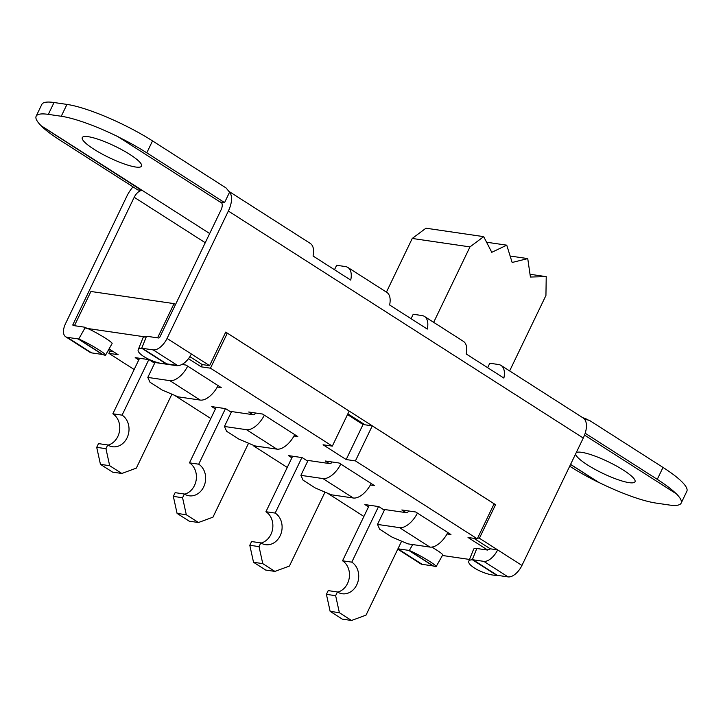 <?xml version="1.0" encoding="UTF-8"?>
<svg xmlns="http://www.w3.org/2000/svg" width="723" height="723" viewBox="0 0 723 723"><rect width="100%" height="100%" fill="white"/><g stroke="black" fill="none" stroke-linecap="round" stroke-linejoin="round"><path stroke-width="1.08" d="M509.634 370.926L545.937 295.481L546.226 276.647L530.411 277.026L527.745 258.599L512.146 262.476L506.751 245.169L491.776 252.318L483.687 236.647L469.977 246.895L412.246 238.454L425.955 228.206L483.687 236.647M546.226 276.647L530.013 274.279M506.751 245.169L486.561 242.223M527.745 258.599L510.14 256.032M433.664 322.331L469.977 246.895M386.425 292.119L412.246 238.454M337.686 592.128A16.864 14.053 98.3 0 0 349.245 577.912A16.864 14.053 98.3 0 0 342.548 560.804L351.785 562.151A16.864 14.053 -81.7 0 1 357.849 582.042A16.864 14.053 -81.7 0 1 342.169 593.746A16.864 14.053 -81.7 0 1 337.433 591.965L328.197 590.619L326.407 594.342L330.14 611.351L339.376 612.706L335.644 595.698L337.433 591.965M401.617 541.184L366.028 615.128L351.532 620.479L339.376 612.706M351.785 562.151L378.536 506.561M335.644 595.698L326.407 594.342M408.558 510.953L408.35 511.378A1.69 0.877 122.6 0 1 406.706 512.734L384.672 509.516L377.496 524.419L399.53 527.645A18.554 9.607 122.6 0 0 417.406 513.086M342.548 560.804L369.299 505.214M351.532 620.479L342.295 619.132L330.14 611.351M377.496 524.419L379.683 529.236L391.839 537.017L407.88 543.859L429.914 547.076A18.554 9.607 -57.4 0 0 447.79 532.526M157.569 337.849L174.044 303.624L90.917 291.477L74.442 325.693M174.044 303.624L175.499 304.555M225.368 332.869L227.338 333.158L349.182 411.089L332.318 446.127L210.474 368.188L201.238 366.841L188.477 358.68M347.501 414.577L363.036 424.518L372.273 425.865L494.116 503.804L477.261 538.834L355.418 460.894L346.181 459.548L323.082 444.781L332.318 446.127M261.084 543.054A16.864 14.053 98.3 0 0 272.634 528.838A16.864 14.053 98.3 0 0 265.937 511.73L275.174 513.077A16.864 14.053 -81.7 0 1 281.238 532.968A16.864 14.053 -81.7 0 1 265.558 544.672A16.864 14.053 -81.7 0 1 260.822 542.892L251.586 541.545L249.796 545.269L253.529 562.277L262.765 563.633L259.033 546.624L260.822 542.892M325.007 492.11L289.417 566.055L274.921 571.405L262.765 563.633M275.174 513.077L301.889 457.569M259.033 546.624L249.796 545.269M331.902 461.961L331.74 462.304A1.69 0.877 122.6 0 1 330.095 463.66L308.061 460.443L300.885 475.345L322.919 478.572A18.554 9.607 122.6 0 0 340.768 464.067M359.656 421.382A17.714 9.173 122.6 0 1 359.557 422.286M265.937 511.73L292.652 456.222M274.921 571.405L265.684 570.058L253.529 562.277M300.885 475.345L303.073 480.162L315.228 487.944L331.27 494.785L353.303 498.002A18.554 9.607 -57.4 0 0 371.161 483.497M184.627 494.171A16.864 14.053 98.3 0 0 196.186 479.964A16.864 14.053 98.3 0 0 189.48 462.847L198.717 464.193A16.864 14.053 -81.7 0 1 204.781 484.085A16.864 14.053 -81.7 0 1 189.101 495.797A16.864 14.053 -81.7 0 1 184.365 494.008L175.129 492.661L173.339 496.385L177.072 513.402L186.308 514.749L182.576 497.74L184.365 494.008M248.549 443.226L212.96 517.171L198.464 522.521L186.308 514.749M198.717 464.193L225.468 408.612M182.576 497.74L173.339 496.385M255.481 413.005L255.282 413.42A1.69 0.877 122.6 0 1 253.637 414.776L231.604 411.559L224.428 426.471L246.462 429.688A18.554 9.607 122.6 0 0 264.329 415.165M189.48 462.847L216.231 407.266M198.464 522.521L189.227 521.175L177.072 513.402M224.428 426.471L226.615 431.288L238.771 439.06L254.812 445.901L276.855 449.128A18.554 9.607 -57.4 0 0 294.713 434.604M107.989 445.124A16.864 14.053 98.3 0 0 119.548 430.908A16.864 14.053 98.3 0 0 112.851 413.8L122.088 415.147A16.864 14.053 -81.7 0 1 128.152 435.038A16.864 14.053 -81.7 0 1 112.472 446.742A16.864 14.053 -81.7 0 1 107.736 444.961L98.5 443.615L96.71 447.338L100.443 464.347L109.679 465.702L105.947 448.685L107.736 444.961M171.911 394.18L136.331 468.124L121.835 473.475L109.679 465.702M122.088 415.147L148.802 359.629M105.947 448.685L96.71 447.338M177.768 365.476A1.69 0.877 122.6 0 1 177.008 365.73L163.389 363.741M161.175 363.416L154.975 362.512L147.799 377.415L169.833 380.641A18.554 9.607 122.6 0 0 187.682 366.145M112.851 413.8L139.566 358.274M121.835 473.475L112.598 472.128L100.443 464.347M147.799 377.415L149.986 382.232L162.142 390.013L178.183 396.855L200.217 400.072A18.554 9.607 -57.4 0 0 218.066 385.576M202.323 364.582L201.238 366.841M145.35 336.927L143.75 337.035A16.864 4.971 -158.2 0 0 142.955 337.894L138.192 349.787A16.864 4.971 21.8 0 1 141.69 348.287L146.462 336.394A16.864 4.971 -158.2 0 0 145.531 336.475L145.35 336.927L85.892 328.242L86.136 327.799A16.864 1.545 -150.6 0 0 85.269 327.447L85.197 327.42A21.844 11.315 -57.4 0 0 83.814 327.067L72.996 325.486L72.887 324.672L134.198 197.28A8.432 4.365 122.6 0 1 141.717 190.474L137.75 189.896L59.964 140.145A67.465 13.141 25.7 0 1 41.048 125.766L41.084 125.694A67.465 13.141 25.7 0 1 36.15 116.213A67.465 13.141 25.7 0 1 48.333 114.37L61.256 116.258A67.465 13.141 25.7 0 1 118.662 137.027L118.626 137.108A67.465 13.141 25.7 0 1 146.787 152.833L224.573 202.585L219.955 201.916L118.626 137.108M85.269 327.447L78.708 339.078A16.864 1.545 29.4 0 1 95.563 347.799A16.864 1.545 29.4 0 1 105.558 355.138L112.119 343.506A16.864 1.545 -150.6 0 0 104.483 337.605A16.864 1.545 -150.6 0 0 88.857 329.01L85.892 328.242M109.074 348.902L118.111 354.686L108.875 353.339L134.162 369.507M174.351 395.219L210.809 418.536M262.467 447.022L253.818 446.046L287.257 467.438M327.492 493.167L363.886 516.457M469.507 559.439L442.422 555.481M476.8 548.486L474.342 548.495A16.864 4.971 -158.2 0 0 473.556 549.353L468.784 561.247A16.864 4.971 21.8 0 1 472.291 559.747L476.8 548.486L487.718 550.076L468.025 537.487L477.261 538.834M329.263 463.542L325.278 460.994L339.132 463.018L374.378 485.558L370.375 484.979M291.866 457.849L288.332 455.589L302.187 457.614L307.718 461.157M176.15 365.603L175.418 365.142M181.934 364.464L185.992 365.061L221.238 387.609L217.298 387.031M252.851 414.668L248.703 412.011L262.557 414.035L297.804 436.584L293.963 436.023M215.418 408.956L211.758 406.615L225.612 408.64L231.27 412.255M138.771 359.927L135.192 357.632L149.046 359.656L154.623 363.226M406.019 512.634L401.843 509.968L415.698 511.992L450.953 534.541L447.031 533.963M368.504 506.868L364.907 504.573L378.762 506.597L384.356 510.176M253.818 446.046L254.044 445.576M372.273 425.865L355.418 460.894M363.036 424.518L346.181 459.548M108.875 353.339L109.968 351.08M227.338 333.158L210.474 368.188M138.192 349.787A16.864 4.971 21.8 0 0 147.646 358.716A16.864 4.971 21.8 0 0 166.001 363.841L166.082 363.832A8.432 4.365 122.6 0 1 166.67 363.859L177.497 365.44A14.252 7.384 -57.4 0 0 191.36 353.981L209.589 365.648L225.73 332.101L495.553 504.69L479.412 538.237L497.641 549.896L490.302 548.82L489.48 549.498L488.088 549.299L487.718 550.076M220.605 202.006A8.432 4.365 122.6 0 1 220.949 202.187A8.432 4.365 122.6 0 1 221.021 209.968L159.711 337.361L158.888 338.039L148.07 336.457A21.844 11.315 -57.4 0 0 146.543 336.394L146.462 336.394M78.708 339.078L78.644 339.06A8.432 4.365 -57.4 0 0 78.111 338.915L67.284 337.334A14.252 7.384 122.6 0 1 65.676 336.746L89.977 352.3A14.252 7.384 -57.4 0 0 91.595 352.887L102.413 354.469A8.432 4.365 122.6 0 1 102.955 354.604L103.018 354.632A16.864 1.545 29.4 0 0 105.558 355.138M468.784 561.247A16.864 4.971 21.8 0 0 478.246 570.176A16.864 4.971 21.8 0 0 496.593 575.3L496.674 575.291A8.432 4.365 122.6 0 1 497.27 575.318L508.088 576.9A14.252 7.384 -57.4 0 0 521.952 565.44L497.641 549.896A14.252 7.384 122.6 0 1 483.777 561.355L472.959 559.774A8.432 4.365 -57.4 0 0 472.372 559.747L472.291 559.747M397.767 549.173L420.569 563.75A14.252 7.384 -57.4 0 0 422.187 564.347L433.014 565.928A8.432 4.365 122.6 0 1 433.547 566.064L433.61 566.091A16.864 1.545 29.4 0 0 436.15 566.597L442.711 554.966A16.864 1.545 -150.6 0 0 431.812 547.085M411.071 318.707L413.213 314.261L421.979 315.544A21.844 11.315 122.6 0 1 424.464 316.448L463.353 341.328A21.844 11.315 -57.4 0 1 466.19 353.963L503.868 378.066A21.844 11.315 122.6 0 0 501.03 365.422A21.844 11.315 122.6 0 0 498.554 364.519L489.778 363.235L487.636 367.682M334.496 269.724L336.638 265.278L345.413 266.561A21.844 11.315 122.6 0 1 347.89 267.465A21.844 11.315 122.6 0 1 350.727 280.108L313.05 256.005A21.844 11.315 -57.4 0 0 310.212 243.371L229.318 191.622M424.464 316.448A21.844 11.315 122.6 0 1 427.293 329.082L389.616 304.979A21.844 11.315 -57.4 0 0 386.787 292.345L347.89 267.465M576.222 452.679A32.887 6.408 25.7 0 1 609.778 462.512A32.887 6.408 25.7 0 1 635.02 481.753A32.887 6.408 25.7 0 1 629.082 482.648A32.887 6.408 25.7 0 1 596.104 469.959A32.887 6.408 25.7 0 1 575.616 453.945M135.617 167.013A32.887 6.408 25.7 0 1 101.112 153.484A32.887 6.408 25.7 0 1 82.277 137.596A32.887 6.408 25.7 0 1 114.695 146.082A32.887 6.408 25.7 0 1 141.554 166.118A32.887 6.408 25.7 0 1 135.617 167.013M229.543 192.11A21.844 11.315 122.6 0 1 229.589 192.155A21.844 11.315 122.6 0 1 228.36 211.044L167.049 338.436A14.252 7.384 122.6 0 1 153.186 349.896L142.368 348.314A8.432 4.365 -57.4 0 0 141.771 348.287L141.69 348.287M521.952 565.44L583.262 438.048A21.844 11.315 -57.4 0 0 584.491 419.168A21.844 11.315 -57.4 0 0 583.072 417.903L501.03 365.422M209.679 233.529L41.084 125.694M681.147 503.136L686.85 491.288A67.465 13.141 -154.3 0 0 663 467.429L657.261 479.349A67.465 13.141 25.7 0 1 676.177 493.728L676.213 493.655A67.465 13.141 25.7 0 1 681.147 503.136A67.465 13.141 25.7 0 1 668.965 504.97L656.041 503.081A67.465 13.141 25.7 0 1 598.635 482.313L570.592 464.383M48.333 114.37L54.035 102.521A67.465 13.141 -154.3 0 0 41.853 104.356L36.15 116.213M54.035 102.521L66.959 104.41L61.256 116.258M146.787 152.833L152.526 140.904A67.465 13.141 -154.3 0 0 66.959 104.41M152.526 140.904L226.037 187.935L229.571 192.173M598.635 482.313L598.599 482.395A67.465 13.141 25.7 0 1 570.438 466.66L569.715 466.199M663 467.429L589.48 420.397L584.491 419.168M229.589 192.155L224.573 202.585M41.048 125.766L141.717 190.474M65.676 336.746A14.252 7.384 122.6 0 1 65.549 323.597L126.859 196.204A21.844 11.315 122.6 0 1 133.023 186.877M657.261 479.349L585.178 433.249M676.177 493.728L584.527 435.11M598.599 482.395L570.555 464.455M412.679 544.555L409.308 550.537A16.864 1.545 29.4 0 1 426.163 559.259A16.864 1.545 29.4 0 1 436.15 566.597M409.308 550.537L409.236 550.519A8.432 4.365 -57.4 0 0 408.703 550.375L397.948 548.802M473.927 538.346L490.302 548.82M347.862 413.845L364.988 424.799M189.878 356.656L202.25 364.573L209.589 365.648M113.222 351.559L108.025 350.772M495.553 504.69L493.818 504.437M479.412 538.237L477.668 537.975M429.914 547.076L399.53 527.645M353.303 498.002L322.919 478.572M276.855 449.128L246.462 429.688M200.217 400.072L169.833 380.641M205.251 242.729L134.198 197.28M583.262 438.048L228.36 211.044M220.154 201.943L221.663 202.91M78.644 339.06L102.955 354.604M496.674 575.291L472.372 559.747M397.93 548.829L422.187 564.347M408.703 550.375L433.014 565.928M74.46 325.675L72.887 324.672M508.088 576.9L483.777 561.355M191.36 353.981L167.049 338.436M177.497 365.44L153.186 349.896M497.27 575.318L472.959 559.774M67.284 337.334L91.595 352.887M78.111 338.915L102.413 354.469M166.67 363.859L142.368 348.314M166.082 363.832L141.771 348.287M409.236 550.519L433.547 566.064M582.069 417.397L587.907 419.629"/></g></svg>
